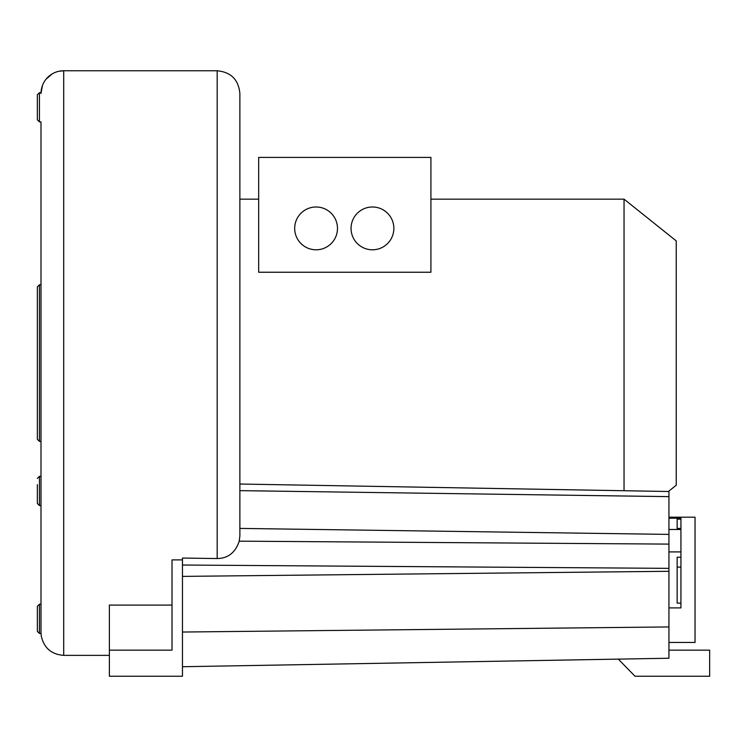 <?xml version="1.0" encoding="UTF-8"?>
<svg xmlns="http://www.w3.org/2000/svg" width="747" height="747" viewBox="0 0 747 747"><rect width="100%" height="100%" fill="white"/><g stroke="black" fill="none" stroke-linecap="round" stroke-linejoin="round"><path stroke-width="1.12" d="M258.667 199.16L239.871 199.16L239.871 93.459L239.871 536.094L239.227 541.164C235.417 552.575 228.059 558.364 217.172 558.551L182.455 558.056L182.455 676.24L109.379 676.24L109.379 605.089L172.015 605.089M668.938 496.634L668.938 491.517L239.871 484.028L239.871 490.648L668.938 496.634L668.938 658.238L182.455 666.726L668.938 658.238M430.916 199.16L624.044 199.16L624.044 490.732M624.044 199.16L676.24 240.917L676.24 485.205L668.369 491.507M430.916 223.614L430.916 272.235L258.667 272.235L258.667 157.402L430.916 157.402L430.916 223.614M351.053 228.395A21.402 21.402 0 0 1 372.454 206.994A21.402 21.402 0 0 1 393.856 228.395A21.402 21.402 0 0 1 372.454 249.797A21.402 21.402 0 0 1 351.053 228.395M337.485 228.395A21.402 21.402 0 0 0 316.084 206.994A21.402 21.402 0 0 0 294.682 228.395A21.402 21.402 0 0 0 316.084 249.797A21.402 21.402 0 0 0 337.485 228.395M41.001 633.447L39.442 633.447L39.442 604.211L41.001 604.211L41.001 505.56L39.442 505.56L39.442 476.325L41.001 476.325L41.001 121.91L39.442 121.91L39.442 92.675L41.02 92.675L41.001 93.506L41.02 92.675A22.709 22.709 0 0 1 63.71 70.76L63.71 655.362L109.379 655.362M109.379 650.142L172.015 650.142L172.015 559.895L182.455 559.895M58.882 71.273L63.71 70.76L217.172 70.76L217.172 558.551M41.001 632.616L41.001 121.91M41.001 501.993L41.01 500.406M41.02 499.295L41.02 497.203M668.938 650.142L709.65 650.142L709.65 676.24L635.006 676.24L618.301 659.115M37.35 363.061L37.35 286.848L39.442 284.766L39.442 441.356L37.35 439.264L37.35 363.061M37.35 503.469L39.442 505.56L37.35 503.469L37.35 484.682M39.442 633.447L37.35 631.355L37.35 606.303L39.442 604.211M39.442 121.91L37.35 119.819L37.35 94.766L39.442 92.675M668.938 518.203L680.937 518.203L680.937 607.899L668.938 607.899M680.937 528.418L677.156 528.418L677.156 519.165L677.156 528.418M677.156 519.165L680.937 519.165M680.937 557.225L677.156 557.225L677.156 603.128L680.937 603.128M668.938 517.185L695.037 517.185L695.037 642.457L668.938 642.457M680.937 567.113L677.156 567.113M239.871 528.409L668.938 534.394M239.227 541.164L668.938 544.105M668.938 568.355L182.455 565.031M668.938 571.287L182.455 576.385M668.938 626.938L182.455 632.037M668.938 529.483L680.937 529.483M668.938 551.912L680.937 551.912M63.71 655.362C51.394 654.428 43.896 647.92 41.234 635.856L41.001 632.662M217.172 70.76C230.963 72.104 238.526 79.668 239.871 93.459M52.169 73.906L45.978 79.285M42.42 85.56L41.001 93.459M41.001 284.766L39.442 284.766M41.001 441.356L39.442 441.356M39.442 476.325L37.35 478.416L39.442 476.325"/></g></svg>
